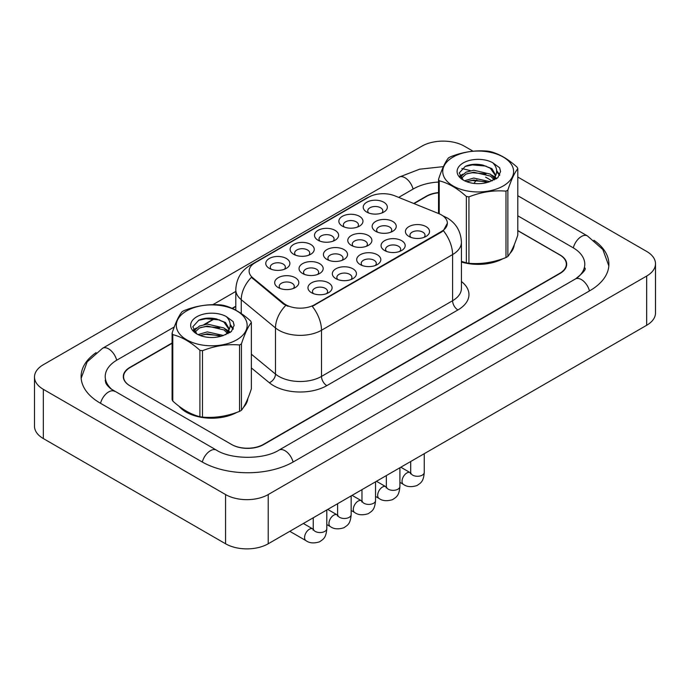 <?xml version="1.0" encoding="UTF-8"?>
<svg xmlns="http://www.w3.org/2000/svg" width="690" height="690" viewBox="0 0 690 690"><rect width="100%" height="100%" fill="white"/><g stroke="black" fill="none" stroke-linecap="round" stroke-linejoin="round"><path stroke-width="1.03" d="M293.664 254.282L293.664 254.282A12.058 6.96 180 0 1 293.664 244.433A12.058 6.96 180 0 1 310.716 244.433A12.058 6.96 180 0 1 310.716 254.282A12.058 6.96 180 0 1 293.664 254.282M308.732 255.205A7.538 4.347 0 0 0 309.724 253.049A7.538 4.347 0 0 0 307.516 249.97A7.538 4.347 0 0 0 299.305 249.03A7.538 4.347 0 0 0 294.647 253.049A7.538 4.347 0 0 0 295.639 255.205M318.021 240.215L318.021 240.215A12.058 6.96 180 0 1 318.021 230.374A12.058 6.96 180 0 1 335.081 230.374A12.058 6.96 180 0 1 335.081 240.215A12.058 6.96 180 0 1 318.021 240.215M333.098 241.138A7.538 4.347 0 0 0 334.089 238.982A7.538 4.347 0 0 0 331.881 235.911A7.538 4.347 0 0 0 323.67 234.962A7.538 4.347 0 0 0 319.013 238.982A7.538 4.347 0 0 0 320.005 241.138M342.387 226.148L342.387 226.148A12.058 6.96 180 0 1 342.387 216.306A12.058 6.96 180 0 1 359.438 216.306A12.058 6.96 180 0 1 359.438 226.148A12.058 6.96 180 0 1 342.387 226.148M357.463 227.07A7.538 4.347 0 0 0 358.455 224.914A7.538 4.347 0 0 0 356.247 221.844A7.538 4.347 0 0 0 348.027 220.895A7.538 4.347 0 0 0 343.379 224.914A7.538 4.347 0 0 0 344.37 227.07M366.752 212.08L366.752 212.08A12.058 6.96 180 0 1 366.752 202.239A12.058 6.96 180 0 1 383.804 202.239A12.058 6.96 180 0 1 383.804 212.08A12.058 6.96 180 0 1 366.752 212.08M381.829 213.003A7.538 4.347 0 0 0 382.812 210.855A7.538 4.347 0 0 0 380.604 207.776A7.538 4.347 0 0 0 372.393 206.828A7.538 4.347 0 0 0 367.744 210.855A7.538 4.347 0 0 0 368.727 213.003M269.298 268.35L269.298 268.35A12.058 6.96 180 0 1 269.298 258.5A12.058 6.96 180 0 1 286.35 258.5A12.058 6.96 180 0 1 286.35 268.35A12.058 6.96 180 0 1 269.298 268.35M284.375 269.272A7.538 4.347 0 0 0 285.358 267.116A7.538 4.347 0 0 0 283.15 264.037A7.538 4.347 0 0 0 274.939 263.097A7.538 4.347 0 0 0 270.29 267.116A7.538 4.347 0 0 0 271.274 269.272M302.582 273.499L302.582 273.499A12.058 6.96 180 0 1 302.582 263.649A12.058 6.96 180 0 1 319.634 263.649A12.058 6.96 180 0 1 319.634 273.499A12.058 6.96 180 0 1 302.582 273.499M317.659 274.422A7.538 4.347 0 0 0 318.642 272.265A7.538 4.347 0 0 0 316.434 269.186A7.538 4.347 0 0 0 308.223 268.246A7.538 4.347 0 0 0 303.574 272.265A7.538 4.347 0 0 0 304.557 274.422M326.948 259.431L326.948 259.431A12.058 6.96 180 0 1 326.948 249.59A12.058 6.96 180 0 1 344 249.59A12.058 6.96 180 0 1 344 259.431A12.058 6.96 180 0 1 326.948 259.431M342.024 260.354A7.538 4.347 0 0 0 343.008 258.198A7.538 4.347 0 0 0 340.8 255.128A7.538 4.347 0 0 0 332.589 254.179A7.538 4.347 0 0 0 327.94 258.198A7.538 4.347 0 0 0 328.923 260.354M351.314 245.364L351.314 245.364A12.058 6.96 180 0 1 351.314 235.523A12.058 6.96 180 0 1 368.365 235.523A12.058 6.96 180 0 1 368.365 245.364A12.058 6.96 180 0 1 351.314 245.364M366.381 246.287A7.538 4.347 0 0 0 367.373 244.131A7.538 4.347 0 0 0 365.165 241.06A7.538 4.347 0 0 0 356.954 240.111A7.538 4.347 0 0 0 352.297 244.131A7.538 4.347 0 0 0 353.289 246.287M375.671 231.297L375.671 231.297A12.058 6.96 180 0 1 375.671 221.456A12.058 6.96 180 0 1 392.722 221.456A12.058 6.96 180 0 1 392.722 231.297A12.058 6.96 180 0 1 375.671 231.297M390.747 232.22A7.538 4.347 0 0 0 391.739 230.072A7.538 4.347 0 0 0 389.531 226.993A7.538 4.347 0 0 0 381.32 226.044A7.538 4.347 0 0 0 376.662 230.072A7.538 4.347 0 0 0 377.654 232.22M278.217 287.566L278.217 287.566A12.058 6.96 180 0 1 278.217 277.716A12.058 6.96 180 0 1 295.268 277.716A12.058 6.96 180 0 1 295.268 287.566A12.058 6.96 180 0 1 278.217 287.566M293.293 288.489A7.538 4.347 0 0 0 294.276 286.333A7.538 4.347 0 0 0 292.077 283.254A7.538 4.347 0 0 0 283.857 282.314A7.538 4.347 0 0 0 279.209 286.333A7.538 4.347 0 0 0 280.192 288.489M335.866 278.648L335.866 278.648A12.058 6.96 180 0 1 335.866 268.807A12.058 6.96 180 0 1 352.918 268.807A12.058 6.96 180 0 1 352.918 278.648A12.058 6.96 180 0 1 335.866 278.648M350.943 279.571A7.538 4.347 0 0 0 351.926 277.414A7.538 4.347 0 0 0 349.718 274.344A7.538 4.347 0 0 0 341.507 273.395A7.538 4.347 0 0 0 336.858 277.414A7.538 4.347 0 0 0 337.841 279.571M360.232 264.581L360.232 264.581A12.058 6.96 180 0 1 360.232 254.739A12.058 6.96 180 0 1 377.283 254.739A12.058 6.96 180 0 1 377.283 264.581A12.058 6.96 180 0 1 360.232 264.581M375.308 265.503A7.538 4.347 0 0 0 376.291 263.347A7.538 4.347 0 0 0 374.084 260.277A7.538 4.347 0 0 0 365.873 259.328A7.538 4.347 0 0 0 361.224 263.347A7.538 4.347 0 0 0 362.207 265.503M384.597 250.513L384.597 250.513A12.058 6.96 180 0 1 384.597 240.672A12.058 6.96 180 0 1 401.649 240.672A12.058 6.96 180 0 1 401.649 250.513A12.058 6.96 180 0 1 384.597 250.513M399.665 251.436A7.538 4.347 0 0 0 400.657 249.288A7.538 4.347 0 0 0 398.449 246.209A7.538 4.347 0 0 0 390.238 245.269A7.538 4.347 0 0 0 385.581 249.288A7.538 4.347 0 0 0 386.572 251.436M408.954 236.446L408.954 236.446A12.058 6.96 180 0 1 408.954 226.605A12.058 6.96 180 0 1 426.015 226.605A12.058 6.96 180 0 1 426.015 236.446A12.058 6.96 180 0 1 408.954 236.446M424.031 237.369A7.538 4.347 0 0 0 425.023 235.221A7.538 4.347 0 0 0 422.815 232.142A7.538 4.347 0 0 0 414.604 231.202A7.538 4.347 0 0 0 409.946 235.221A7.538 4.347 0 0 0 410.938 237.369M311.501 292.715L311.501 292.715A12.058 6.96 180 0 1 311.501 282.865A12.058 6.96 180 0 1 328.552 282.865A12.058 6.96 180 0 1 328.552 292.715A12.058 6.96 180 0 1 311.501 292.715M326.577 293.638A7.538 4.347 0 0 0 327.569 291.482A7.538 4.347 0 0 0 325.361 288.411A7.538 4.347 0 0 0 317.141 287.463A7.538 4.347 0 0 0 312.492 291.482A7.538 4.347 0 0 0 313.484 293.638M438.685 213.572A20.346 11.747 180 0 1 441.402 214.892A20.346 11.747 180 0 1 447.361 223.198A20.346 11.747 180 0 1 441.402 231.504L314.571 304.721A20.346 11.747 180 0 1 283.512 303.16L252.79 277.82A20.346 11.747 180 0 1 249.107 271.084A20.346 11.747 180 0 1 255.067 262.778L368.745 197.15A20.346 11.747 180 0 1 394.801 195.831L438.685 213.572M178.952 406.177A36.173 20.881 0 0 0 186.145 412.103A36.173 20.881 0 0 0 236.739 412.422A36.173 20.881 0 0 1 186.145 412.103A36.173 20.881 0 0 1 178.952 406.177M447.361 223.198L443.377 230.676L441.402 232.107L312.285 306.36A26.375 15.232 60 0 1 321.497 330.26A30.144 17.405 180 0 1 278.872 330.26A30.144 17.405 180 0 1 275.491 327.94L241.25 299.71A30.144 17.405 180 0 1 235.799 289.722L235.799 310.181M288.084 306.36L283.512 304.048L251.419 277.328A26.375 17.638 129.5 0 0 241.25 299.71L241.25 313.527M461.42 262.01A36.173 20.881 0 0 0 503.183 258.586A36.173 20.881 0 0 1 461.42 262.01M509.893 253.532A36.173 20.881 0 0 0 514.283 244.709A36.173 20.881 0 0 1 509.893 253.532M243.449 407.367A36.173 20.881 0 0 0 247.839 398.544A36.173 20.881 0 0 1 243.449 407.367M172.095 343.301L130.194 367.494A22.606 13.05 0 0 0 123.57 376.723A22.606 13.05 0 0 0 130.194 385.952L231.443 444.403A22.606 13.05 0 0 0 263.416 444.403L559.702 273.344A22.606 13.05 0 0 0 566.326 264.115A22.606 13.05 0 0 0 559.702 254.886L517.802 230.693M438.538 192.803A22.606 13.05 0 0 0 426.48 196.426L414.043 203.61M235.799 306.515L232.401 308.482M214.892 318.59L204.852 324.386M194.934 330.113L193.709 330.821M172.095 342.99L129.927 367.339A22.606 13.05 0 0 0 123.303 376.568A22.606 13.05 0 0 0 129.927 385.796L231.711 444.558A22.606 13.05 0 0 0 263.684 444.558L560.073 273.438A22.606 13.05 0 0 0 566.697 264.21A22.606 13.05 0 0 0 560.073 254.981L517.802 230.572M438.538 192.57A22.606 13.05 0 0 0 426.317 196.21L413.724 203.481M235.799 306.205L232.099 308.344M214.487 318.513L204.05 324.541M195.149 329.682L193.752 330.484M577.263 277.811A40.693 23.494 0 0 0 584.784 264.21A40.693 23.494 0 0 0 572.864 247.589L517.802 215.806M438.538 182.048A40.693 23.494 0 0 0 413.534 188.827L398.682 197.4M235.799 291.439L212.865 304.678M174.26 326.974L117.136 359.956A40.693 23.494 0 0 0 105.216 376.568A40.693 23.494 0 0 0 112.729 390.169M473.038 151.196L464.422 146.22A30.144 17.405 0 0 0 421.788 146.22L43.332 364.717A30.144 17.405 0 0 0 34.5 377.025A30.144 17.405 0 0 0 43.332 389.332L225.578 494.558A30.144 17.405 0 0 0 268.212 494.558L646.668 276.052A30.144 17.405 0 0 0 655.5 263.744A30.144 17.405 0 0 0 646.668 251.436L517.802 177.037M34.5 377.025L34.5 426.256A30.144 17.405 0 0 0 43.332 438.564L225.578 543.78A30.144 17.405 0 0 0 268.212 543.78L646.668 325.283A30.144 17.405 0 0 0 655.5 312.975L655.5 263.744M96.083 352.633A64.808 37.415 0 0 0 81.101 376.568A64.808 37.415 0 0 0 100.085 403.029L201.868 461.791A64.808 37.415 0 0 0 293.526 461.791L589.916 290.663A64.808 37.415 0 0 0 608.899 264.21A64.808 37.415 0 0 0 593.918 240.275M453.123 157.044A35.423 20.45 -0 0 0 453.123 185.964A35.423 20.45 -0 0 0 503.217 185.964A35.423 20.45 -0 0 0 503.217 157.044A35.423 20.45 -0 0 0 453.123 157.044M461.42 261.346L466.354 262.881A40.693 23.494 -0 0 0 468.933 263.278C481.232 264.356 493.583 262.45 505.986 257.551A40.693 23.494 -0 0 0 506.943 257.016A40.693 23.494 -0 0 0 507.875 256.456C511.169 252.333 514.481 245.209 517.802 235.066L517.802 168.662A40.693 23.494 -0 0 0 517.112 167.17C508.047 158.959 499.008 153.741 489.986 151.507A40.693 23.494 -0 0 0 487.407 151.11C475.005 150.049 462.654 151.964 450.354 156.846A40.693 23.494 -0 0 0 449.397 157.38A40.693 23.494 -0 0 0 448.466 157.932C445.145 162.116 441.833 169.248 438.538 179.331A40.693 23.494 -0 0 0 439.228 180.815L439.228 213.797M466.354 262.881L466.354 196.478C457.289 188.267 448.25 183.04 439.228 180.815M466.354 196.478A40.693 23.494 -0 0 0 468.933 196.874L468.933 263.278M505.986 257.551L505.986 191.147C493.686 190.069 481.335 191.975 468.933 196.874M505.986 191.147A40.693 23.494 -0 0 0 506.943 190.604A40.693 23.494 -0 0 0 507.875 190.052L507.875 256.456M489.891 181.634L473.711 178.055L464.534 180.771M487.632 182.367L473.711 180.012L466.595 181.66M494.316 178.218L490.349 174.121L473.711 170.24L465.991 172.164L461.532 175.976L460.946 178.046M493.686 179.184L490.349 176.071L473.711 172.198L465.991 174.121L461.3 178.425M492.168 180.875L494.816 177.201L495.394 174.63L491.936 168.653L482.474 165.005C476.031 163.685 470.295 164.142 465.276 166.368L459.212 172.983L463.283 180.064M494.489 179.857L495.394 176.183M495.342 175.407L490.349 168.257L482.931 165.091M463.283 162.909A21.054 12.153 -0 0 0 463.283 180.107A21.054 12.153 -0 0 0 489.607 181.72L497.809 177.735L500.578 171.508L499.638 167.791L492.729 162.728A21.054 12.153 -0 0 0 463.283 162.909M492.729 162.728C497.119 167.187 497.809 172.008 494.816 177.201M438.538 213.512L438.538 179.331M517.802 168.662C514.507 172.785 511.195 179.918 507.875 190.052M486.088 181.712L472.374 180.538L466.914 181.53M496.11 178.943L495.153 178.167M494.566 177.744L493.591 177.106M486.088 173.897L472.374 172.724L466.914 173.716M461.636 175.778L460.023 176.769M499.534 175.407L496.645 171.612M486.148 166.1L472.374 164.91L465.026 166.48M500.578 171.698L499.638 167.791M496.74 178.529L495.325 177.321M494.902 177.002L491.53 174.984M462.964 174.139L459.661 176.062M499.776 174.941L496.645 170.628M186.68 310.88A35.423 20.45 -0 0 0 186.68 339.799A35.423 20.45 -0 0 0 236.773 339.799A35.423 20.45 -0 0 0 236.773 310.88A35.423 20.45 -0 0 0 186.68 310.88M182.945 311.216A40.693 23.494 -0 0 0 182.022 311.768C178.693 315.951 175.389 323.075 172.095 333.158A40.693 23.494 -0 0 0 172.785 334.65L172.785 401.054C181.798 409.239 190.845 414.457 199.91 416.717A40.693 23.494 -0 0 0 202.481 417.114C214.788 418.192 227.139 416.277 239.542 411.378A40.693 23.494 -0 0 0 240.499 410.843A40.693 23.494 -0 0 0 241.431 410.291C244.726 406.169 248.029 399.036 251.358 388.893L251.358 322.489A40.693 23.494 -0 0 0 250.668 321.005C241.604 312.794 232.556 307.568 223.543 305.342A40.693 23.494 -0 0 0 220.964 304.946C208.561 303.885 196.21 305.791 183.902 310.673A40.693 23.494 -0 0 0 182.945 311.216M199.91 416.717L199.91 350.313C190.845 342.093 181.798 336.875 172.785 334.65M199.91 350.313A40.693 23.494 -0 0 0 202.481 350.71L202.481 417.114M239.542 411.378L239.542 344.974C227.243 343.896 214.892 345.811 202.481 350.71M239.542 344.974A40.693 23.494 -0 0 0 240.499 344.439A40.693 23.494 -0 0 0 241.431 343.887L241.431 410.291M172.095 333.158L172.095 399.562A40.693 23.494 -0 0 0 172.785 401.054M223.448 335.469L207.267 331.89L198.082 334.598M221.188 336.203L207.267 333.839L200.152 335.495M227.873 332.045L223.905 327.948L207.267 324.076L199.539 325.999L195.08 329.803L194.502 331.873M227.234 333.02L223.905 329.906L207.267 326.025L199.539 327.948L194.847 332.252M225.725 334.71L228.364 331.045L228.951 328.466L225.483 322.48L216.03 318.832C209.588 317.521 203.852 317.978 198.832 320.195L192.769 326.81L196.84 333.891M228.045 333.684L228.951 330.018M228.899 329.234L223.905 322.092L216.479 318.918M196.831 316.745A21.054 12.153 -0 0 0 196.831 333.934A21.054 12.153 -0 0 0 223.155 335.547L231.366 331.562L234.134 325.335L233.186 321.626L226.286 316.555A21.054 12.153 -0 0 0 196.831 316.745M226.286 316.555C230.676 321.014 231.366 325.844 228.364 331.036M251.358 322.489C248.064 326.612 244.752 333.744 241.431 343.887M219.644 335.547L205.922 334.374L200.462 335.366M229.666 332.77L228.701 332.002M228.123 331.579L227.139 330.941M219.644 327.733L205.922 326.56L200.462 327.552M195.184 329.613L193.579 330.605M233.091 329.234L230.201 325.439M219.696 319.936L205.922 318.745L198.582 320.315M234.126 325.533L233.186 321.626M230.296 332.364L228.873 331.157M228.45 330.838L225.078 328.82M196.521 327.974L193.217 329.889M233.332 328.776L230.201 324.455M314.571 304.721L314.571 305.334M283.512 303.16L283.512 304.048M252.79 277.82L252.79 278.717M441.402 231.504L441.402 232.107M461.42 281.52A37.683 21.752 180 0 1 457.918 309.957L326.827 385.641A7.538 4.347 60 0 1 321.497 376.412L452.588 300.728A30.144 17.405 0 0 0 461.42 288.42L461.42 242.268A30.144 17.405 180 0 1 452.588 254.576A26.375 15.232 -120 0 0 443.377 230.676M326.827 385.641A37.683 21.752 180 0 1 273.542 385.641A37.683 21.752 180 0 1 269.316 382.734L251.358 367.925M285.764 305.446A26.375 17.638 129.5 0 0 275.491 327.94L275.491 374.092A30.144 17.405 0 0 0 278.872 376.412A30.144 17.405 0 0 0 321.497 376.412L321.497 330.26L452.588 254.576L452.588 300.728A7.538 4.347 60 0 0 457.918 309.957M461.42 242.268C460.911 231.435 456.142 223.301 447.129 217.885L443.325 216.03A26.375 12.351 112 0 0 442.963 215.901M252.825 264.313A26.375 15.232 -120 0 0 250.09 265.348C241.077 270.756 236.316 278.889 235.799 289.722M250.09 265.348L366.528 198.125A26.375 15.232 60 0 1 368.529 197.28M251.358 354.186L275.491 374.092A7.538 5.037 -50.5 0 1 269.316 382.734M326.81 509.945L326.81 528.635A6.779 3.916 180 0 1 324.516 531.567A6.779 3.916 180 0 1 315.235 531.404A6.779 3.916 180 0 1 313.243 528.635L313.027 530.101L313.631 529.601M326.81 528.635C326.042 538.2 323.282 539.218 319.496 541.831C313.89 543.565 309.387 543.177 305.981 540.658A6.779 3.916 -60 0 1 304.937 535.224A6.779 3.916 -60 0 1 309.37 529.247A6.779 3.916 -60 0 1 309.672 529.083A6.779 3.916 -60 0 1 312.76 528.911L313.226 529.161M351.176 495.886L351.176 514.567A6.779 3.916 180 0 1 348.881 517.509A6.779 3.916 180 0 1 339.601 517.336A6.779 3.916 180 0 1 337.608 514.567L337.393 516.034L337.997 515.534M351.176 514.567C350.408 524.133 347.648 525.15 343.862 527.764C338.255 529.497 333.753 529.109 330.346 526.591A6.779 3.916 -60 0 1 329.303 521.157A6.779 3.916 -60 0 1 333.736 515.18A6.779 3.916 -60 0 1 334.038 515.016A6.779 3.916 -60 0 1 337.125 514.843L337.591 515.094M375.541 481.818L375.541 500.5A6.779 3.916 180 0 1 373.238 503.441A6.779 3.916 180 0 1 363.958 503.269A6.779 3.916 180 0 1 361.974 500.5L361.758 501.966L362.362 501.466M375.541 500.5C374.765 510.065 372.014 511.092 368.219 513.696C362.621 515.43 358.119 515.042 354.703 512.532A6.779 3.916 -60 0 1 353.668 507.09A6.779 3.916 -60 0 1 358.101 501.113A6.779 3.916 -60 0 1 358.403 500.957A6.779 3.916 -60 0 1 361.491 500.785L361.957 501.026M399.907 467.751L399.907 486.433A6.779 3.916 180 0 1 397.604 489.374A6.779 3.916 180 0 1 388.323 489.201A6.779 3.916 180 0 1 386.34 486.433L386.124 487.899L386.728 487.399M399.907 486.433C399.131 495.998 396.371 497.024 392.584 499.629C386.987 501.363 382.476 500.975 379.069 498.465A6.779 3.916 -60 0 1 378.034 493.031A6.779 3.916 -60 0 1 382.458 487.054A6.779 3.916 -60 0 1 382.76 486.89A6.779 3.916 -60 0 1 385.857 486.717L386.314 486.959M424.264 453.684L424.264 472.365A6.779 3.916 180 0 1 421.97 475.307A6.779 3.916 180 0 1 412.689 475.134A6.779 3.916 180 0 1 410.705 472.365L410.481 473.832L411.093 473.331M424.264 472.365C423.496 481.93 420.736 482.957 416.95 485.57C411.344 487.304 406.841 486.907 403.434 484.397A6.779 3.916 -60 0 1 402.399 478.964A6.779 3.916 -60 0 1 406.824 472.986A6.779 3.916 -60 0 1 407.126 472.823A6.779 3.916 -60 0 1 410.214 472.65L410.679 472.892M293.069 462.05A12.058 6.96 -120 0 0 278.967 450.113C264.141 459.704 231.245 459.704 216.418 450.113L111.081 388.988C108.037 386.478 106.251 384.365 105.717 382.657L105.216 380.259M202.317 462.05A12.058 6.96 -60 0 1 210.39 450.717A12.058 6.96 -60 0 1 216.418 450.113M100.533 403.288A12.058 6.96 -60 0 1 108.606 391.946A12.058 6.96 -60 0 1 114.635 391.351M81.17 378.267L87.164 361.87L102.577 348.278A12.058 6.96 60 0 1 116.679 360.214M102.577 348.278L398.975 177.158A12.058 6.96 60 0 1 413.077 189.095M476.807 179.918A12.058 6.96 120 0 0 473.995 183.419M517.802 195.727L587.423 235.92A12.058 6.96 120 0 0 573.321 247.857M589.467 290.93A12.058 6.96 -120 0 0 575.365 278.993L278.967 450.113M268.212 543.78L268.212 494.558M225.578 543.78L225.578 494.558M43.332 438.564L43.332 389.332M646.668 325.283L646.668 276.052M366.528 198.125L371.367 195.874M566.326 264.115L566.326 266.573M123.57 376.723L123.57 378.56M305.981 540.658L289.8 531.317M313.243 517.776L313.243 528.635M312.76 528.911L303.359 523.486M330.346 526.591L326.81 524.555M337.608 503.717L337.608 514.567M337.125 514.843L327.724 509.418M354.703 512.532L351.176 510.488M361.974 489.65L361.974 500.5M361.491 500.785L352.09 495.351M379.069 498.465L375.541 496.421M386.34 475.582L386.34 486.433M385.857 486.717L376.455 481.284M403.434 484.397L399.907 482.353M410.705 461.515L410.705 472.365M410.214 472.65L400.821 467.225M485.639 177.158L492.117 180.901M608.83 265.909L602.836 249.513L587.423 235.92M584.784 267.901C586.466 269.117 583.326 272.817 575.365 278.993M398.975 177.158L419.623 169.197L443.385 166.626M461.852 168.515L470.546 170.697"/></g></svg>
